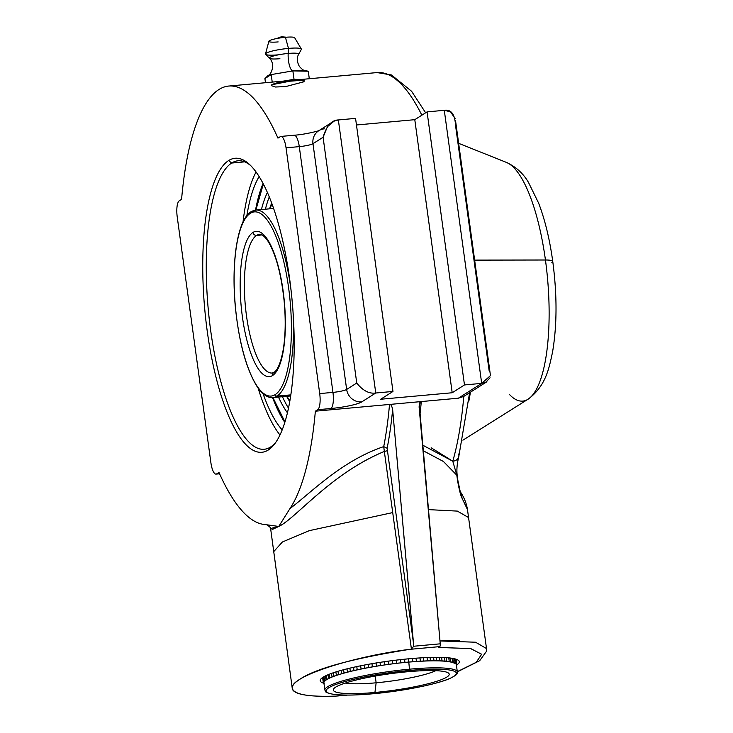 <?xml version="1.0" encoding="UTF-8"?>
<svg xmlns="http://www.w3.org/2000/svg" width="733" height="733" viewBox="0 0 733 733"><rect width="100%" height="100%" fill="white"/><g stroke="black" fill="none" stroke-linecap="round" stroke-linejoin="round"><path stroke-width="1.1" d="M324.362 128.834A13.927 13.148 57.6 0 0 318.763 130.731A13.927 13.148 57.6 0 0 312.982 143.686A11.142 1.613 -7.8 0 1 299.284 146.627A13.927 4.141 -95.2 0 0 294.135 135.229A13.927 4.141 84.8 0 1 299.284 146.627L332.947 392.384A11.142 1.613 172.2 0 0 346.654 389.452L312.982 143.686L346.654 389.452L356.751 383.029L323.088 137.273L312.982 143.686A11.142 1.613 -7.8 0 1 299.284 146.627L286.044 147.828L319.707 393.594L332.947 392.384L299.284 146.627L286.044 147.828A13.927 4.141 -95.2 0 0 280.895 136.43A13.927 4.141 -95.2 0 0 280.281 136.65L277.954 138.125A224.985 66.905 -95.2 0 0 228.76 86.054A224.985 66.905 -95.2 0 0 181.573 199.349L179.246 200.833A13.927 4.141 -95.2 0 0 177.23 216.95L210.893 462.706A13.927 4.141 -95.2 0 0 216.033 474.114A13.927 4.141 -95.2 0 0 216.647 473.894L219.524 473.637L216.647 473.894L218.975 472.419A224.985 66.905 -95.2 0 0 264.87 524.516A224.985 66.905 84.8 0 1 218.975 472.419L216.647 473.894A13.927 4.141 84.8 0 1 210.893 462.706L177.23 216.95A13.927 4.141 84.8 0 1 179.246 200.833L181.573 199.349A224.985 66.905 84.8 0 1 277.954 138.125L280.281 136.65A13.927 4.141 84.8 0 1 286.044 147.828L319.707 393.594A13.927 4.141 84.8 0 1 317.691 409.71L315.355 411.195A224.985 66.905 84.8 0 1 289.975 508.546A224.985 66.905 -95.2 0 0 315.355 411.195L317.691 409.71L330.931 408.51A25.069 3.619 172.2 0 0 361.763 401.895L375.754 393.007L392.97 391.449L380.693 399.247L452.197 392.751L464.475 384.944L481.691 383.377L458.372 398.193L315.355 411.195L389.516 404.451C390.799 404.085 391.843 405.78 392.641 409.536A227.771 67.738 84.8 0 1 387.134 448.266L413.504 643.4L392.641 409.536L413.714 646.24L440.24 643.821L419.12 407.127C419.239 403.287 419.963 401.437 421.292 401.565L389.516 404.451A224.985 66.905 84.8 0 1 383.716 446.617L384.339 451.446C331.307 473.206 295.619 518.616 278.76 526.45L264.86 524.516L278.76 526.45L270.376 528.575C270.926 527.879 269.68 526.596 266.647 524.736M289.975 508.537L278.769 526.45L289.975 508.537M228.641 160.545A147.626 43.898 -95.2 0 0 207.274 331.435A147.626 43.898 -95.2 0 0 268.287 449.998A147.626 43.898 -95.2 0 0 289.663 279.108A147.626 43.898 -95.2 0 0 228.641 160.545L231.665 163.038L244.639 161.856L231.665 163.038A144.841 43.073 -95.2 0 0 209.336 319.863A144.841 43.073 -95.2 0 0 264.228 449.274A144.841 43.073 -95.2 0 0 270.569 447.02A144.841 43.073 -95.2 0 0 275.855 442.246A144.841 43.073 84.8 0 1 270.569 447.02L268.287 449.998A147.626 43.898 -95.2 0 0 274.783 443.74A147.626 43.898 -95.2 0 0 292.183 301.3A147.626 43.898 -95.2 0 0 249.385 164.329A147.626 43.898 -95.2 0 0 228.641 160.545A147.626 43.898 -95.2 0 0 207.274 331.435A147.626 43.898 -95.2 0 0 268.287 449.998L270.569 447.02A144.841 43.073 84.8 0 1 210.701 330.702A144.841 43.073 84.8 0 1 231.665 163.038A144.841 43.073 84.8 0 1 250.704 165.603A144.841 43.073 -95.2 0 0 238.005 160.784A144.841 43.073 -95.2 0 0 231.665 163.038L228.641 160.545M272.108 529.574L278.76 526.45C295.628 518.735 330.006 474.104 384.339 451.446L392.714 512.587L384.339 451.446L387.116 450.786L384.339 451.446L383.716 446.617C341.386 460.874 310.682 493.126 289.956 508.574C310.673 493.135 341.376 460.883 383.716 446.617L387.134 448.266L413.504 643.4L413.714 646.24L411.415 649.081L409.472 649.374L439.782 646.616A2.785 0.825 -95.2 0 0 440.24 643.821A2.785 0.825 84.8 0 1 439.782 646.616L438.462 647.45L470.604 648.568L481.618 654.239L476.276 662.293L457.3 671.666L476.23 662.33L481.636 654.294L470.778 648.595L438.462 647.45L439.782 646.616L409.472 649.374C352.014 658.61 315.419 668.606 299.715 679.372C285.027 688.644 289.278 697.724 335.906 696.103L347.011 695.095L335.906 696.103C308.584 697.074 294.034 694.49 292.256 688.36C288.967 677.255 350.557 656.768 409.472 649.374L411.415 649.081L392.714 512.587L309.262 530.665L282.388 541.989L273.556 551.821L282.388 541.989L309.262 530.665L392.714 512.587L411.415 649.081L413.714 646.24L440.24 643.821L419.267 404.304L421.292 401.565L458.372 398.193L481.691 383.377L485.521 382.452L490.038 377.779M323.409 683.147A70.194 10.134 -7.8 0 1 323.015 677.255A70.194 10.134 -7.8 0 1 408.638 658.811A70.194 10.134 -7.8 0 1 456.897 664.858A70.194 10.134 172.2 0 0 458.354 660.296A70.194 10.134 172.2 0 0 393.905 660.415A70.194 10.134 172.2 0 0 323.015 677.255A70.194 10.134 172.2 0 0 320.761 679.143A70.194 10.134 172.2 0 0 323.409 683.147M425.635 112.79L411.579 91.258L391.459 74.977L377.074 72.576A224.985 66.905 84.8 0 1 421.851 115.2A224.985 66.905 -95.2 0 0 377.074 72.576L228.76 86.054M490.368 375.708L481.691 383.377L444.29 110.317L427.073 111.883L414.786 119.681L356.467 124.986L414.786 119.681L427.073 111.883L464.475 384.944L452.197 392.751L414.786 119.681L452.197 392.751L380.693 399.247L392.97 391.449L355.56 118.379L338.353 119.946L375.754 393.007L392.97 391.449L355.56 118.379L338.353 119.946L334.129 121.119L327.431 126.69L323.088 137.273L312.982 143.686A13.927 13.148 -122.4 0 1 318.763 130.731L332.361 122.09M338.334 695.883L335.906 696.103M428.264 509.609L457.346 511.103L468.561 517.544L457.346 511.103L428.264 509.609M460.443 492.576L457.942 480.848A8.356 1.209 172.2 0 0 457.548 480.555C459.27 490.157 460.819 496.131 462.193 498.477L460.187 491.586L462.193 498.477L467.471 509.582L462.193 498.477C460.819 496.131 459.27 490.157 457.548 480.555L456.815 475.204L443.438 461.497L423.005 450.621L443.337 461.414L456.815 475.204A8.356 1.209 -7.8 0 1 457.209 475.497C456.512 470.055 457.007 463.907 458.702 457.044A8.356 6.34 -164 0 1 452.783 461.213L456.815 475.204A8.356 1.209 -7.8 0 1 457.209 475.497L457.942 480.848A8.356 1.209 172.2 0 0 457.942 480.848A8.356 1.209 172.2 0 0 457.548 480.555L456.815 475.204L452.783 461.213A224.985 66.905 -95.2 0 0 463.787 396.397L458.372 398.193L463.787 396.397A224.985 66.905 84.8 0 1 452.783 461.213L431.151 447.781M322.593 677.53A67.409 9.731 172.2 0 0 322.602 677.604A67.409 9.731 172.2 0 0 322.694 677.943A67.409 9.731 -7.8 0 1 322.593 677.53L323.436 683.385L323.995 683.678L323.436 683.385L322.63 677.503M455.166 118.7L450.548 111.81L444.29 110.317L427.073 111.883L464.475 384.944L481.691 383.377L444.29 110.317C451.152 109.235 454.891 114.211 455.514 125.233L489.177 370.99M279.969 434.99A144.841 43.073 84.8 0 1 258.126 388.133A144.841 43.073 84.8 0 0 279.969 434.99M243.026 222.026A144.841 43.073 84.8 0 1 256.064 171.998A144.841 43.073 84.8 0 0 243.026 222.026M259.152 176.598A136.869 40.7 -95.2 0 0 246.856 215.667A136.869 40.7 -95.2 0 1 259.152 176.598M263.046 393.703A136.869 40.7 -95.2 0 0 282.178 429.904A136.869 40.7 -95.2 0 1 263.046 393.703M263.092 183.488A136.869 40.7 -95.2 0 0 255.524 210.105A136.869 40.7 84.8 0 1 263.092 183.488M272.566 397.607A136.869 40.7 -95.2 0 0 284.807 422.419A136.869 40.7 84.8 0 1 272.566 397.607M280.895 136.43L294.135 135.229A13.927 4.141 -95.2 0 0 293.53 135.44M356.751 383.029L323.088 137.273C326.515 125.874 331.6 120.102 338.353 119.946L375.754 393.007C369.111 393.951 362.78 390.625 356.751 383.029C362.78 390.625 369.111 393.951 375.754 393.007L361.763 401.895A25.069 3.619 -7.8 0 1 330.931 408.51L317.691 409.71A13.927 4.141 -95.2 0 0 319.707 393.594L332.947 392.384A13.927 4.141 84.8 0 1 330.931 408.51A13.927 4.141 -95.2 0 0 332.947 392.384A11.142 1.613 172.2 0 0 346.654 389.452A13.927 13.148 57.6 0 0 361.763 401.895A13.927 13.148 -122.4 0 1 346.654 389.452L356.751 383.029M457.328 671.868L479.721 660.662L486.455 651.335L486.51 648.549L475.561 642.227L439.983 640.944L459.765 640.651M462.193 498.477L461.231 495.142L462.193 498.477M422.501 445.041L452.783 461.213A8.356 6.34 -164 0 0 458.702 457.044L469.624 392.705M458.62 454.011A8.356 6.34 -164 0 1 458.702 457.044M392.641 409.536C391.843 405.78 390.799 404.085 389.516 404.451A224.985 66.905 84.8 0 1 383.716 446.617L387.134 448.266A227.771 67.738 -95.2 0 0 392.641 409.536M419.872 415.501A224.985 66.905 -95.2 0 0 421.292 401.565A224.985 66.905 -95.2 0 1 419.872 415.501M376.139 682.799L375.223 676.064L376.139 682.799A50.137 7.238 172.2 0 0 435.778 670.677A50.137 7.238 -7.8 0 1 376.139 682.799A50.137 7.238 -7.8 0 1 345.298 683.074A50.137 7.238 172.2 0 0 376.139 682.799L374.93 692.474A58.493 8.448 -7.8 0 1 335.641 687.16A58.493 8.448 -7.8 0 1 407.575 671.74A58.493 8.448 -7.8 0 1 446.873 677.054A58.493 8.448 -7.8 0 1 374.93 692.474L376.139 682.799M372.859 693.775L372.914 693.757A65.732 9.492 172.2 0 0 453.754 676.422A65.732 9.492 172.2 0 0 409.6 670.457L408.785 662.064L400.832 662.87A66.85 9.657 -7.8 0 1 408.785 662.064A66.85 9.657 -7.8 0 1 416.445 661.45A66.85 9.657 -7.8 0 1 423.72 661.019A66.85 9.657 -7.8 0 1 430.482 660.781A66.85 9.657 -7.8 0 1 436.63 660.745A66.85 9.657 -7.8 0 1 442.072 660.909A66.85 9.657 -7.8 0 1 446.736 661.267A66.85 9.657 -7.8 0 1 450.538 661.817A66.85 9.657 -7.8 0 1 453.415 662.55A66.85 9.657 -7.8 0 1 455.34 663.457A66.85 9.657 -7.8 0 1 456.283 664.529A66.85 9.657 -7.8 0 1 456.366 664.84L457.337 671.941C456.522 673.838 459.334 673.627 450.062 678.401C436.85 684.338 402.39 691.173 372.859 693.775C355.606 695.305 342.522 695.498 333.616 694.353C323.4 692.245 326.158 691.695 324.875 690.083A66.85 9.657 -7.8 0 1 409.756 669.165A66.85 9.657 -7.8 0 1 457.337 671.941A66.85 9.657 172.2 0 0 409.756 669.165A66.85 9.657 172.2 0 0 324.875 690.083L323.904 682.991A66.85 9.657 -7.8 0 1 323.894 682.716A66.85 9.657 -7.8 0 1 324.462 681.443A66.85 9.657 -7.8 0 1 326.02 680.059A66.85 9.657 -7.8 0 1 328.558 678.575A66.85 9.657 -7.8 0 1 332.031 677.026A66.85 9.657 -7.8 0 1 336.383 675.432A66.85 9.657 -7.8 0 1 341.551 673.81A66.85 9.657 -7.8 0 1 347.451 672.188A66.85 9.657 -7.8 0 1 353.993 670.594A66.85 9.657 -7.8 0 1 361.094 669.055A66.85 9.657 -7.8 0 1 368.635 667.58A66.85 9.657 -7.8 0 1 376.496 666.205A66.85 9.657 -7.8 0 1 384.568 664.95A66.85 9.657 -7.8 0 1 392.714 663.832A66.85 9.657 -7.8 0 1 400.832 662.87A66.85 9.657 -7.8 0 1 408.785 662.064L409.6 670.457A65.732 9.492 172.2 0 0 328.75 687.792A65.732 9.492 172.2 0 0 372.914 693.757A65.732 9.492 172.2 0 0 453.754 676.422A65.732 9.492 172.2 0 0 409.6 670.457A65.732 9.492 172.2 0 0 328.75 687.792A65.732 9.492 172.2 0 0 372.914 693.757L372.813 693.766M407.575 671.74A58.493 8.448 172.2 0 0 333.753 688.736A58.493 8.448 172.2 0 0 374.93 692.474A58.493 8.448 172.2 0 0 448.413 673.031A58.493 8.448 172.2 0 0 407.575 671.74M272.566 375.516A3.344 3.152 -122.4 0 1 273.95 372.401A3.344 3.152 57.6 0 0 272.566 375.516A72.979 21.697 84.8 0 1 242.403 316.903A72.979 21.697 84.8 0 1 252.967 232.425A72.979 21.697 84.8 0 1 283.13 291.038A72.979 21.697 84.8 0 1 272.566 375.516A72.979 21.697 84.8 0 1 242.403 316.903A72.979 21.697 84.8 0 1 252.967 232.425A72.979 21.697 84.8 0 1 283.13 291.038A72.979 21.697 84.8 0 1 272.566 375.516M259.638 234.331A69.635 20.707 -95.2 0 0 256.596 235.412A3.344 3.152 -122.4 0 1 252.967 232.425A3.344 3.152 57.6 0 0 256.596 235.412L262.02 234.926L256.596 235.412A69.635 20.707 -95.2 0 0 245.857 310.81A69.635 20.707 -95.2 0 0 272.255 373.033A69.635 20.707 -95.2 0 1 245.857 310.81A69.635 20.707 -95.2 0 1 256.596 235.412A69.635 20.707 -95.2 0 1 259.638 234.331C261.654 233.891 264.448 236.2 268.031 241.276C275.855 254.122 281.215 273.959 284.111 300.787C285.769 318.782 285.531 334.789 283.378 348.798C279.685 369.991 274.472 371.933 273.95 372.401L272.255 373.033M263.486 184.249A135.687 40.352 -95.2 0 0 256.028 210.05A135.687 40.352 -95.2 0 1 263.486 184.249M273.079 397.57A135.687 40.352 -95.2 0 0 285.064 421.594A135.687 40.352 -95.2 0 1 273.079 397.57M287.437 412.798A123.208 36.641 84.8 0 1 278.476 397.075A123.208 36.641 -95.2 0 0 287.437 412.798M261.424 209.556A123.208 36.641 84.8 0 1 267.398 192.477A123.208 36.641 -95.2 0 0 261.424 209.556M269.277 196.902A123.208 36.641 -95.2 0 0 265.401 209.198A123.208 36.641 84.8 0 1 269.277 196.902M282.443 396.718A123.208 36.641 -95.2 0 0 288.481 408.116A123.208 36.641 84.8 0 1 282.443 396.718M286.621 396.333L287.363 397.653A114.586 34.075 84.8 0 0 289.737 401.602A114.586 34.075 84.8 0 1 286.64 396.333M269.588 208.813A114.586 34.075 84.8 0 1 271.696 203.078A114.586 34.075 84.8 0 0 270.065 207.393L269.579 208.823M272.09 204.159A107.183 31.876 -95.2 0 0 269.79 208.795A107.183 31.876 -95.2 0 1 272.09 204.159M286.841 396.315A107.183 31.876 -95.2 0 0 289.938 400.465A107.183 31.876 -95.2 0 1 286.841 396.315M290.827 394.867L277.001 396.122A94.145 28.001 -95.2 0 0 292.962 310.847A94.145 28.001 84.8 0 1 277.001 396.122A1.668 1.576 -122.4 0 1 275.187 394.629A92.477 27.497 -95.2 0 0 288.573 287.583A92.477 27.497 -95.2 0 0 250.347 213.312A1.668 1.576 -122.4 0 1 251.043 211.755A1.668 1.576 57.6 0 0 250.347 213.312A92.477 27.497 -95.2 0 0 236.961 320.367A92.477 27.497 -95.2 0 0 275.187 394.629A92.477 27.497 -95.2 0 0 288.573 287.583A92.477 27.497 -95.2 0 0 250.347 213.312A92.477 27.497 -95.2 0 0 236.961 320.367A92.477 27.497 -95.2 0 0 275.187 394.629A1.668 1.576 57.6 0 0 277.001 396.122L290.827 394.867M291.221 291.761A94.145 28.001 -95.2 0 0 255.835 210.069A94.145 28.001 -95.2 0 0 251.712 211.535A1.668 1.576 57.6 0 0 251.043 211.755L255.835 210.069A94.145 28.001 84.8 0 1 291.221 291.761M275.296 371.952A3.344 3.152 57.6 0 0 273.95 372.401M290.662 395.967L272.878 397.588A94.145 28.001 -95.2 0 0 277.001 396.122A94.145 28.001 84.8 0 1 272.878 397.588C273.73 397.515 265.859 399.687 257.411 387.106C246.407 369.634 239.059 342.989 235.366 307.173C231.087 262.277 237.355 219.799 251.043 211.755M301.318 49.001A18.105 2.611 172.2 0 0 288.49 48.405L285.421 37.291A13.029 1.878 -7.8 0 1 294.657 37.722L301.318 49.001M305.093 70.634L305.093 70.634C303.755 70.625 301.849 69.214 299.357 66.391C296.828 61.572 296.608 57.54 298.697 54.288A14.834 2.144 172.2 0 0 288.188 53.445L288.49 48.405A18.105 2.611 -7.8 0 1 301.309 49.441L298.697 54.288A14.834 2.144 172.2 0 0 288.188 53.445A12.259 3.647 -95.2 0 0 292.87 70.899L304.91 70.597L308.272 71.22L309.299 78.733L308.272 71.22L292.87 70.899A12.259 3.647 84.8 0 1 288.188 53.445A14.834 2.144 172.2 0 0 269.46 58.301A14.834 2.144 172.2 0 0 279.905 58.704M271.219 85.559A16.712 2.41 -7.8 0 1 271.888 84.735L271.228 85.614L275.48 87.007L285.659 86.595L303.664 81.849L304.342 81.079L300.182 80.447L290.057 81.18L271.888 84.735A16.712 2.41 -7.8 0 1 289.966 80.584A16.712 2.41 -7.8 0 1 304.332 81.024M283.314 37.511L281.903 36.696L283.314 37.511M285.421 37.291L288.49 48.405A18.105 2.611 172.2 0 0 265.511 53.912L268.892 41.25A13.029 1.878 -7.8 0 1 285.421 37.291A13.029 1.878 172.2 0 0 269.405 40.727A13.029 1.878 172.2 0 0 278.155 41.909M265.511 53.912A18.105 2.611 172.2 0 0 278.384 54.819M265.639 54.334A18.105 2.611 -7.8 0 1 288.49 48.405L288.188 53.445A14.834 2.144 172.2 0 0 269.46 58.301L265.639 54.334M264.915 78.596L267.976 75.591L271.192 74.592L292.87 70.899L294.025 79.32L283.845 81.051L294.025 79.32L292.87 70.899L271.192 74.592L272.227 82.105L271.192 74.592L264.915 78.596L265.474 82.719L264.915 78.596M301.263 79.466L294.025 79.32L301.263 79.466M545.444 260.004A120.267 35.761 84.8 0 1 527.98 399.265A120.267 35.761 -95.2 0 0 545.444 260.004L474.636 260.123L545.444 260.004A120.267 35.761 -95.2 0 0 506.448 162.414A120.267 35.761 84.8 0 1 545.444 260.004A22.283 3.216 -7.8 0 1 552.746 261.379A22.283 3.216 172.2 0 0 545.444 260.004M468.845 401.107A164.879 49.029 -95.2 0 0 470.412 392.201A164.879 49.029 -95.2 0 1 468.845 401.107M551.857 262.478A22.283 3.216 172.2 0 0 552.746 261.379C549.704 239.297 545.013 219.891 538.645 203.16L528.493 182.444C523.344 173.529 515.995 166.849 506.448 162.414L458.638 143.329M509.655 394.693A120.267 35.761 -95.2 0 0 527.98 399.265L462.889 440.176M270.715 529.29L292.265 688.36M456.21 665.738A66.85 9.657 -7.8 0 0 456.283 664.529L456.916 665.042L456.118 659.224L456.916 665.042L456.448 665.5L456.916 665.042L456.476 663.887L455.34 663.457L454.707 658.82L455.34 663.457A66.85 9.657 -7.8 0 1 456.283 664.529L456.476 663.887L453.415 662.55L452.857 658.417L453.415 662.55A66.85 9.657 -7.8 0 1 455.34 663.457L450.538 661.817L450.007 657.996L450.538 661.817A66.85 9.657 -7.8 0 1 453.415 662.55L446.736 661.267L446.241 657.638L446.736 661.267A66.85 9.657 -7.8 0 1 450.538 661.817L442.072 660.909L441.596 657.409L442.072 660.909A66.85 9.657 -7.8 0 1 446.736 661.267L436.63 660.745L436.162 657.345L436.63 660.745A66.85 9.657 -7.8 0 1 442.072 660.909L430.482 660.781L430.024 657.446L430.482 660.781A66.85 9.657 -7.8 0 1 436.63 660.745L423.72 661.019L423.271 657.73L423.72 661.019A66.85 9.657 -7.8 0 1 430.482 660.781L416.445 661.45L415.996 658.188L416.445 661.45L408.785 662.064A66.85 9.657 -7.8 0 1 416.445 661.45A66.85 9.657 -7.8 0 1 423.72 661.019L404.955 662.348L404.524 659.205L404.955 662.348L392.714 663.832A66.85 9.657 -7.8 0 1 400.832 662.87L396.846 663.246L396.416 660.112L396.846 663.246L384.568 664.95A66.85 9.657 -7.8 0 1 392.714 663.832L388.627 664.3L388.197 661.166L388.627 664.3L376.496 666.205A66.85 9.657 -7.8 0 1 384.568 664.95L380.436 665.5L380.006 662.366L380.436 665.5L368.635 667.58A66.85 9.657 -7.8 0 1 376.496 666.205L372.382 666.828L371.952 663.686L372.382 666.828L361.094 669.055A66.85 9.657 -7.8 0 1 368.635 667.58L364.603 668.258L364.173 665.106L364.603 668.258L353.993 670.594A66.85 9.657 -7.8 0 1 361.094 669.055L357.218 669.779L356.779 666.599L357.218 669.779L347.451 672.188A66.85 9.657 -7.8 0 1 353.993 670.594L350.319 671.364L349.879 668.148L350.319 671.364L341.551 673.81A66.85 9.657 -7.8 0 1 347.451 672.188L344.034 672.986L343.585 669.724L344.034 672.986L336.383 675.432A66.85 9.657 -7.8 0 1 341.551 673.81L338.444 674.626L337.986 671.291L338.444 674.626L332.031 677.026A66.85 9.657 -7.8 0 1 336.383 675.432L333.634 676.247L333.167 672.821L333.634 676.247L328.558 678.575A66.85 9.657 -7.8 0 1 332.031 677.026L329.685 677.842L329.199 674.268L329.685 677.842L326.02 680.059A66.85 9.657 -7.8 0 1 328.558 678.575L326.652 679.372L326.13 675.579L326.652 679.372L324.462 681.443A66.85 9.657 -7.8 0 1 326.02 680.059L324.582 680.82L324.013 676.66L324.582 680.82L323.5 682.166L323.894 682.716A66.85 9.657 -7.8 0 1 324.462 681.443L323.5 682.166L322.85 677.365L323.894 682.716L323.436 683.385L323.894 682.716A66.85 9.657 -7.8 0 0 324.325 683.852M408.345 658.839L408.785 662.064L408.345 658.839M412.413 658.472L412.844 661.633L412.413 658.472M400.392 659.645L400.832 662.87L400.392 659.645M392.274 660.625L392.714 663.832L392.274 660.625M384.129 661.743L384.568 664.95L384.129 661.743M376.056 662.989L376.496 666.205L376.056 662.989M368.186 664.355L368.635 667.58L368.186 664.355M360.645 665.793L361.094 669.055L360.645 665.793M353.544 667.305L353.993 670.594L353.544 667.305M346.993 668.853L347.451 672.188L346.993 668.853M341.083 670.402L341.551 673.81L341.083 670.402M335.906 671.932L336.383 675.432L335.906 671.932M331.536 673.398L332.031 677.026L331.536 673.398M328.036 674.745L328.558 678.575L328.036 674.745M325.452 675.908L326.02 680.059L325.452 675.908M323.821 676.77L324.462 681.443L323.821 676.77M456.476 663.887L455.825 659.132L456.476 663.887M455.037 662.898L454.469 658.756L455.037 662.898M452.609 662.064L452.087 658.289L452.609 662.064M449.228 661.413L448.743 657.858L449.228 661.413M444.958 660.955L444.491 657.538L444.958 660.955M439.855 660.69L439.397 657.364L439.855 660.69M434 660.625L433.551 657.364L434 660.625M427.476 660.763L427.037 657.547L427.476 660.763M420.385 661.102L419.954 657.922L420.385 661.102M486.51 648.549L467.517 509.911C466.527 503.333 464.081 497.231 460.187 491.586L459.939 491.183M219.588 473.793L216.033 474.114M294.135 135.229C305.533 134.533 321.146 130.3 319.231 130.465M337.317 696.002L347.369 695.095M464.291 396.095L486.895 381.728M490.295 374.407L455.505 120.441M255.835 210.069L273.62 208.456M284.963 421.933L272.933 397.579M255.89 210.059L263.321 183.946M286.392 37.209L281.39 36.751L276.707 38.537M267.976 75.591C272.016 74.125 275.241 63.35 269.46 58.301M527.98 399.265C546.149 385.851 549.173 367.636 552.554 352.032C557.107 325.031 557.172 294.813 552.746 261.379"/></g></svg>
